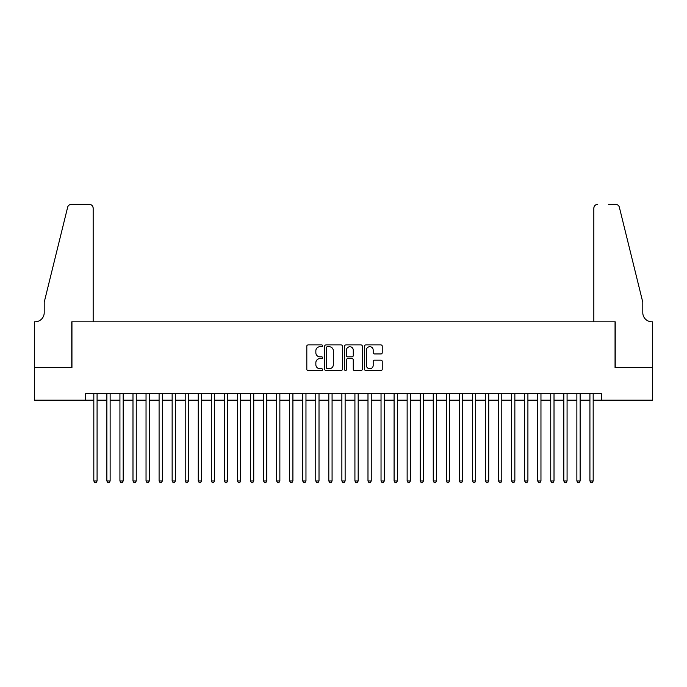 <?xml version="1.0" encoding="UTF-8"?>
<svg xmlns="http://www.w3.org/2000/svg" width="687" height="687" viewBox="0 0 687 687"><rect width="100%" height="100%" fill="white"/><g stroke="black" fill="none" stroke-linecap="round" stroke-linejoin="round"><path stroke-width="1.03" d="M322.615 345.81A0.893 0.893 0 0 0 321.714 344.917L308.102 344.917A1.28 1.28 0 0 0 306.814 346.196L306.814 369.262A1.28 1.28 0 0 0 308.102 370.542L321.714 370.542A0.893 0.893 0 0 0 322.615 369.649A0.893 0.893 0 0 0 321.714 368.747L319.953 368.747A4.105 4.105 0 0 1 315.848 364.651L315.848 362.727A4.105 4.105 0 0 1 319.953 358.631L321.714 358.631A0.893 0.893 0 0 0 322.615 357.729A0.893 0.893 0 0 0 321.714 356.836L319.953 356.836A4.105 4.105 0 0 1 315.848 352.732L315.848 350.808A4.105 4.105 0 0 1 319.953 346.712L321.714 346.712A0.893 0.893 0 0 0 322.615 345.81M380.95 353.951A1.28 1.28 0 0 0 382.23 352.671L382.23 346.196A1.28 1.28 0 0 0 380.95 344.917L365.827 344.917A1.28 1.28 0 0 0 364.548 346.196L364.548 369.262A1.28 1.28 0 0 0 365.827 370.542L380.95 370.542A1.28 1.28 0 0 0 382.23 369.262L382.23 361.448A1.28 1.28 0 0 0 380.95 360.168L374.484 360.168A1.28 1.28 0 0 0 373.196 361.448L373.196 365.321A3.426 3.426 0 0 1 369.769 368.747A3.426 3.426 0 0 1 366.343 365.321L366.343 350.138A3.426 3.426 0 0 1 369.769 346.712A3.426 3.426 0 0 1 373.196 350.138L373.196 352.671A1.28 1.28 0 0 0 374.484 353.951L380.95 353.951M85.66 400.16L34.419 400.16L34.419 367.519L71.946 367.519L71.946 321.825L615.054 321.825L615.054 367.519L652.581 367.519L652.581 400.16L601.34 400.16L601.34 393.634L85.66 393.634L85.66 400.16L93.818 400.16M342.375 346.196A1.28 1.28 0 0 0 341.096 344.917L325.973 344.917A1.28 1.28 0 0 0 324.693 346.196L324.693 369.262A1.28 1.28 0 0 0 325.973 370.542L341.096 370.542A1.28 1.28 0 0 0 342.375 369.262L342.375 346.196M345.905 344.917L361.027 344.917A1.28 1.28 0 0 1 362.307 346.196L362.307 369.262A1.28 1.28 0 0 1 361.027 370.542L354.552 370.542A1.28 1.28 0 0 1 353.273 369.262L353.273 359.911A1.28 1.28 0 0 0 351.993 358.631L347.699 358.631A1.28 1.28 0 0 0 346.411 359.911L346.411 369.649A0.893 0.893 0 0 1 345.518 370.542A0.893 0.893 0 0 1 344.625 369.649L344.625 346.196A1.28 1.28 0 0 1 345.905 344.917M97.082 400.16L106.871 400.16M110.135 400.16L119.924 400.16M123.188 400.16L132.986 400.16M136.249 400.16L146.039 400.16M149.302 400.16L159.092 400.16M162.355 400.16L172.145 400.16M175.417 400.16L185.207 400.16M188.47 400.16L198.26 400.16M201.523 400.16L211.313 400.16M214.576 400.16L224.374 400.16M227.637 400.16L237.427 400.16M240.69 400.16L250.48 400.16M253.743 400.16L263.533 400.16M266.796 400.16L276.595 400.16M279.858 400.16L289.648 400.16M292.911 400.16L302.701 400.16M305.964 400.16L315.754 400.16M319.017 400.16L328.815 400.16M332.079 400.16L341.868 400.16M345.132 400.16L354.921 400.16M358.185 400.16L367.983 400.16M371.246 400.16L381.036 400.16M384.299 400.16L394.089 400.16M397.352 400.16L407.142 400.16M410.405 400.16L420.204 400.16M423.467 400.16L433.257 400.16M436.52 400.16L446.31 400.16M449.573 400.16L459.363 400.16M462.626 400.16L472.424 400.16M475.687 400.16L485.477 400.16M488.74 400.16L498.53 400.16M501.793 400.16L511.583 400.16M514.855 400.16L524.645 400.16M527.908 400.16L537.698 400.16M540.961 400.16L550.751 400.16M554.014 400.16L563.812 400.16M567.076 400.16L576.865 400.16M580.129 400.16L589.918 400.16M593.182 400.16L601.34 400.16M327.381 346.712A0.893 0.893 0 0 0 326.488 347.605L326.488 367.854A0.893 0.893 0 0 0 327.381 368.747L329.245 368.747A4.105 4.105 0 0 0 333.341 364.651L333.341 350.808A4.105 4.105 0 0 0 329.245 346.712L327.381 346.712M353.273 350.198A3.426 3.426 0 0 0 349.846 346.772A3.426 3.426 0 0 0 346.411 350.198L346.411 355.548A1.28 1.28 0 0 0 347.699 356.836L351.993 356.836A1.28 1.28 0 0 0 353.273 355.548L353.273 350.198M97.082 393.634L97.082 480.969L93.818 480.969L93.818 393.634M97.082 480.969L96.103 482.669L94.797 482.669L93.818 480.969M93.166 321.825L93.166 208.247A3.916 3.916 0 0 0 89.25 204.331L71.431 204.331A3.916 3.916 0 0 0 67.627 207.311L44.208 302.246L44.208 312.688A9.137 9.137 0 0 1 35.071 321.825L34.35 321.825L34.35 367.519L71.757 367.519L71.757 321.825L93.166 321.825L93.166 208.247C92.917 205.885 91.611 204.58 89.25 204.331L78.412 204.331M67.627 207.311C68.623 205.164 68.623 205.164 67.627 207.311C68.623 205.164 68.623 205.164 67.627 207.311M44.208 312.688A9.137 9.137 0 0 1 35.071 321.825M593.834 321.825L593.834 208.247L593.834 321.825L615.243 321.825L615.243 367.519L652.65 367.519L652.65 321.825L651.929 321.825A9.137 9.137 0 0 1 642.792 312.688A9.137 9.137 0 0 0 651.929 321.825M635.612 273.134L619.373 207.311L642.792 302.246L642.792 312.688M608.588 204.331L615.569 204.331A3.916 3.916 0 0 1 619.373 207.311C618.377 205.164 618.377 205.164 619.373 207.311C618.377 205.164 618.377 205.164 619.373 207.311M597.75 204.331A3.916 3.916 0 0 0 593.834 208.247C594.083 205.885 595.389 204.58 597.75 204.331M110.135 393.634L110.135 480.969L106.871 480.969L106.871 393.634M110.135 480.969L109.156 482.669L107.85 482.669L106.871 480.969M123.188 393.634L123.188 480.969L119.924 480.969L119.924 393.634M123.188 480.969L122.209 482.669L120.903 482.669L119.924 480.969M136.249 393.634L136.249 480.969L132.986 480.969L132.986 393.634M136.249 480.969L135.27 482.669L133.965 482.669L132.986 480.969M149.302 393.634L149.302 480.969L146.039 480.969L146.039 393.634M149.302 480.969L148.323 482.669L147.018 482.669L146.039 480.969M162.355 393.634L162.355 480.969L159.092 480.969L159.092 393.634M162.355 480.969L161.376 482.669L160.071 482.669L159.092 480.969M175.417 393.634L175.417 480.969L172.145 480.969L172.145 393.634M175.417 480.969L174.438 482.669L173.124 482.669L172.145 480.969M188.47 393.634L188.47 480.969L185.207 480.969L185.207 393.634M188.47 480.969L187.491 482.669L186.186 482.669L185.207 480.969M201.523 393.634L201.523 480.969L198.26 480.969L198.26 393.634M201.523 480.969L200.544 482.669L199.239 482.669L198.26 480.969M214.576 393.634L214.576 480.969L211.313 480.969L211.313 393.634M214.576 480.969L213.597 482.669L212.292 482.669L211.313 480.969M227.637 393.634L227.637 480.969L224.374 480.969L224.374 393.634M227.637 480.969L226.658 482.669L225.353 482.669L224.374 480.969M240.69 393.634L240.69 480.969L237.427 480.969L237.427 393.634M240.69 480.969L239.711 482.669L238.406 482.669L237.427 480.969M253.743 393.634L253.743 480.969L250.48 480.969L250.48 393.634M253.743 480.969L252.764 482.669L251.459 482.669L250.48 480.969M266.796 393.634L266.796 480.969L263.533 480.969L263.533 393.634M266.796 480.969L265.817 482.669L264.512 482.669L263.533 480.969M279.858 393.634L279.858 480.969L276.595 480.969L276.595 393.634M279.858 480.969L278.879 482.669L277.574 482.669L276.595 480.969M292.911 393.634L292.911 480.969L289.648 480.969L289.648 393.634M292.911 480.969L291.932 482.669L290.627 482.669L289.648 480.969M305.964 393.634L305.964 480.969L302.701 480.969L302.701 393.634M305.964 480.969L304.985 482.669L303.68 482.669L302.701 480.969M319.017 393.634L319.017 480.969L315.754 480.969L315.754 393.634M319.017 480.969L318.038 482.669L316.733 482.669L315.754 480.969M332.079 393.634L332.079 480.969L328.815 480.969L328.815 393.634M332.079 480.969L331.1 482.669L329.794 482.669L328.815 480.969M345.132 393.634L345.132 480.969L341.868 480.969L341.868 393.634M345.132 480.969L344.153 482.669L342.847 482.669L341.868 480.969M358.185 393.634L358.185 480.969L354.921 480.969L354.921 393.634M358.185 480.969L357.206 482.669L355.9 482.669L354.921 480.969M371.246 393.634L371.246 480.969L367.983 480.969L367.983 393.634M371.246 480.969L370.267 482.669L368.962 482.669L367.983 480.969M384.299 393.634L384.299 480.969L381.036 480.969L381.036 393.634M384.299 480.969L383.32 482.669L382.015 482.669L381.036 480.969M397.352 393.634L397.352 480.969L394.089 480.969L394.089 393.634M397.352 480.969L396.373 482.669L395.068 482.669L394.089 480.969M410.405 393.634L410.405 480.969L407.142 480.969L407.142 393.634M410.405 480.969L409.426 482.669L408.121 482.669L407.142 480.969M423.467 393.634L423.467 480.969L420.204 480.969L420.204 393.634M423.467 480.969L422.488 482.669L421.183 482.669L420.204 480.969M436.52 393.634L436.52 480.969L433.257 480.969L433.257 393.634M436.52 480.969L435.541 482.669L434.236 482.669L433.257 480.969M449.573 393.634L449.573 480.969L446.31 480.969L446.31 393.634M449.573 480.969L448.594 482.669L447.289 482.669L446.31 480.969M462.626 393.634L462.626 480.969L459.363 480.969L459.363 393.634M462.626 480.969L461.647 482.669L460.342 482.669L459.363 480.969M475.687 393.634L475.687 480.969L472.424 480.969L472.424 393.634M475.687 480.969L474.708 482.669L473.403 482.669L472.424 480.969M488.74 393.634L488.74 480.969L485.477 480.969L485.477 393.634M488.74 480.969L487.761 482.669L486.456 482.669L485.477 480.969M501.793 393.634L501.793 480.969L498.53 480.969L498.53 393.634M501.793 480.969L500.814 482.669L499.509 482.669L498.53 480.969M514.855 393.634L514.855 480.969L511.583 480.969L511.583 393.634M514.855 480.969L513.876 482.669L512.571 482.669L511.583 480.969M527.908 393.634L527.908 480.969L524.645 480.969L524.645 393.634M527.908 480.969L526.929 482.669L525.624 482.669L524.645 480.969M540.961 393.634L540.961 480.969L537.698 480.969L537.698 393.634M540.961 480.969L539.982 482.669L538.677 482.669L537.698 480.969M554.014 393.634L554.014 480.969L550.751 480.969L550.751 393.634M554.014 480.969L553.035 482.669L551.73 482.669L550.751 480.969M567.076 393.634L567.076 480.969L563.812 480.969L563.812 393.634M567.076 480.969L566.097 482.669L564.791 482.669L563.812 480.969M580.129 393.634L580.129 480.969L576.865 480.969L576.865 393.634M580.129 480.969L579.15 482.669L577.844 482.669L576.865 480.969M593.182 393.634L593.182 480.969L589.918 480.969L589.918 393.634M593.182 480.969L592.203 482.669L590.897 482.669L589.918 480.969"/></g></svg>
